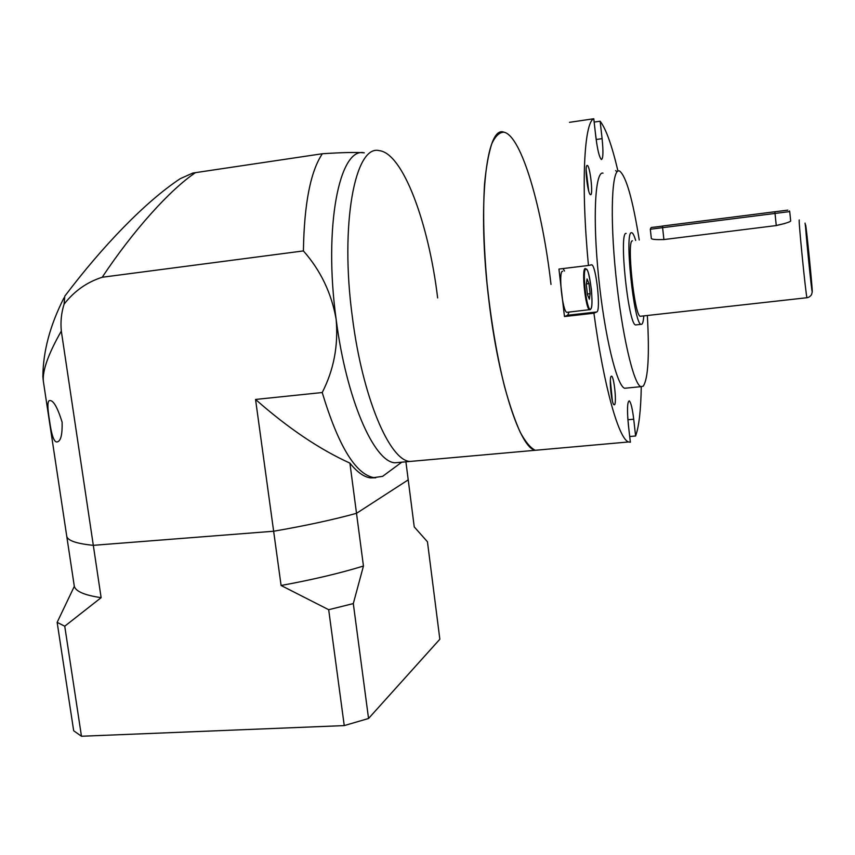 <?xml version="1.0" encoding="UTF-8"?>
<svg xmlns="http://www.w3.org/2000/svg" width="855" height="855" viewBox="0 0 855 855"><rect width="100%" height="100%" fill="white"/><g stroke="black" fill="none" stroke-linecap="round" stroke-linejoin="round"><path stroke-width="1.28" d="M62.116 422.146C62.426 434.543 60.812 441.116 57.306 441.875C54.175 442.858 51.546 435.548 49.419 419.933C47.485 408.102 47.41 401.679 49.216 400.664C52.967 399.477 57.264 406.638 62.116 422.146M195.528 172.614C170.038 189.692 133.359 230.337 102.205 277.255C86.943 282.129 74.246 291.095 64.093 304.166L64.788 296.119L65.707 294.986C101.809 247.266 144.506 202.325 180.202 178.706L192.845 173.041L322.356 153.74C342.235 152.457 356.204 152.147 364.283 152.831C339.521 146.665 323.35 226.532 336.143 319.321C346.275 399.082 373.934 461.625 394.85 462.801L401.23 462.234M437.642 297.914C428.793 223.775 403.09 153.066 379.171 150.63C355.124 144.324 339.681 224.331 352.41 317.419C362.488 397.436 389.527 460.225 409.823 461.465L416.011 460.92L409.823 461.465C389.527 460.225 362.488 397.436 352.41 317.419C339.681 224.331 355.124 144.324 379.171 150.63M102.205 277.255L303.407 250.921C320.646 270.447 331.569 293.244 336.143 319.321C338.452 345.505 333.803 369.916 322.217 392.531C338.334 445.818 355.509 474.172 373.774 477.614L382.591 476.363L389.549 471.223M322.356 153.74C310.504 171.428 304.177 203.821 303.407 250.921M322.217 392.531L255.549 399.445L273.643 531.233C305.385 525.75 333.001 519.776 356.514 513.321L408.22 479.858L414.237 526.904L427.457 541.792L439.844 639.23L368.548 718.489L344.244 725.596L81.471 736.251L73.68 730.769L57.146 622.355L64.745 626.213L101.125 597.666C84.784 595.262 75.838 591.489 74.321 586.359L57.146 622.355M375.783 477.785L370.461 477.902C363.877 476.972 357.027 472.046 349.909 463.121C319.343 449.217 287.9 427.992 255.549 399.445M64.093 304.166C61.336 312.823 60.416 321.79 61.314 331.056C48.446 353.671 42.451 370.343 43.316 381.063L66.797 536.577C68.186 540.788 77.025 543.705 93.313 545.33L273.643 531.233L281.092 585.483L328.683 609.711L344.244 725.596M43.316 381.063L42.868 376.563C43.092 351.33 50.114 325.114 63.933 297.935M61.314 331.056L93.313 545.33C77.025 543.705 68.186 540.788 66.797 536.577L74.321 586.359M405.911 461.818L408.22 479.858L356.514 513.321C333.001 519.776 305.385 525.75 273.643 531.233L93.313 545.33L101.125 597.666M349.909 463.121L363.45 566.031C340.119 573.213 312.674 579.701 281.092 585.483M550.994 284.426C542.412 208.716 521.603 135.721 503.958 132.194C486.11 124.691 476.983 205.756 489.007 301.409C498.722 383.585 520.428 448.522 535.326 450.286L539.847 449.88L535.326 450.286C530.57 448.041 525.547 442.035 520.235 432.267C514.87 420.339 509.623 405.078 504.514 386.503C496.937 355.808 491.112 321.48 487.04 283.507C483.641 245.706 482.808 212.564 484.55 184.071C486.153 167.088 488.568 153.643 491.785 143.747C495.366 136.084 499.427 132.226 503.958 132.194M616.402 171.278L615.664 170.626M611.24 376.286C608.984 377.173 611.229 402.267 613.783 404.618L614.489 404.789C617 403.207 613.772 374.212 611.304 376.243L611.24 376.286M587.246 165.432L587.011 165.475C584.638 166.03 587.46 192.054 590.142 194.448L590.581 194.737C593.445 195.571 590.014 165.304 587.246 165.432M641.261 386.802C640.876 410.197 638.995 426.602 635.607 435.986L633.715 419.207C632.39 408.423 630.894 402.299 629.227 400.835C627.26 401.903 626.982 409.951 628.393 424.988L630.349 442.227L628.617 441.96C618.935 439.459 603.78 386.663 593.926 313.219L596.758 311.957C601.065 311.167 596.202 265.499 591.724 264.804L588.464 265.467C580.834 185.738 584.008 122.436 593.776 118.749L595.807 136.682C597.495 149.967 599.355 157.566 601.396 159.49L601.46 159.511C603.181 158.603 603.395 151.645 602.102 138.649L600.135 121.207C606.003 128.827 611.945 145.446 617.962 171.064M639.241 239.999C632.711 199.29 626.17 176.301 619.608 171.032L619.17 170.904C611.838 168.617 609.807 215.546 615.792 274.498C621.692 333.418 633.566 384.419 640.876 386.663L643.238 386.161C648.165 378.786 649.543 355.242 647.353 315.538M594.15 122.083L600.135 121.207M635.607 435.986L629.697 436.52M602.999 173.127C595.123 170.936 592.579 217.79 598.564 276.56C604.442 335.299 616.829 386.086 624.674 388.266L626.811 388.052M593.926 313.219L564.471 316.542L567.645 315.249L569.077 312.118M588.464 265.467L558.946 269.058L564.471 316.542M593.776 118.749L569.483 122.34M564.535 271.024L562.975 268.566M588.646 190.761L586.135 169.835M612.372 400.92L610.352 380.475M562.665 271.249L562.537 271.27C558.176 271.11 562.483 312 566.865 312.332L567.41 312.267M587.054 278.954L586.284 284.448L587.46 294.633L589.373 299.218L590.121 293.682L588.967 283.604L587.054 278.954M586.359 283.913L588.967 283.604M587.385 294.002L590.121 293.682M777.152 225.271L785.082 223.433M776.265 225.56L775.025 213.44L662.604 227.676L662.593 226.009L774.908 211.751L775.025 213.44L789.731 211.591L790.683 221.071C789.721 222.086 784.911 223.583 776.265 225.56L663.908 239.56C656.191 239.785 652.002 239.443 651.339 238.524L650.313 229.247L662.604 227.676L663.908 239.56M811.064 279.98L806.725 236.557L811.064 279.98M643.794 315.933C643.441 320.807 642.757 323.596 641.752 324.302L641.004 324.344C633.822 324.002 624.193 230.754 631.556 232.72L631.973 232.795C633.085 233.33 634.314 235.884 635.671 240.447M636.451 324.847L635.607 324.943C628.243 324.611 618.603 231.459 626.159 233.404M640.94 316.211L640.267 316.286C634.357 315.933 626.437 239.539 632.454 240.843M368.548 718.489L353.307 603.587L328.683 609.711M353.307 603.587L363.45 566.031M81.471 736.251L64.745 626.213M596.352 139.483L602.102 138.649M628.03 419.741L633.715 419.207M567.645 315.249L596.758 311.957M596.747 143.629L595.23 131.627M585.921 269.036C581.785 269.004 586.712 311.851 590.506 309.093C594.449 308.366 589.736 267.209 585.921 269.036M590.089 309.692L589.587 309.745C585.557 309.382 581.25 268.32 585.258 268.513L587.118 269.891C588.176 270.907 589.597 277.437 591.393 289.482C592.996 310.418 590.645 308.388 590.356 309.563L566.865 312.332M628.692 427.628L627.72 417.336M807.077 297.711L806.981 297.722C805.998 296.803 798.175 218.004 799.265 220.002M805.549 224.865C806.009 223.166 812.774 290.786 812.229 291.587C812.015 295.841 804.769 223.518 805.549 224.865M774.908 211.751L787.84 210.138M370.461 477.902L373.774 477.614M401.786 462.181L382.591 476.363M394.85 462.801L628.617 441.96M49.216 400.664L50.039 400.578M640.876 386.663L624.674 388.266M590.752 264.922L591.724 264.804M596.758 143.704L595.219 131.531M628.703 427.724L627.72 417.261M640.267 316.286L806.981 297.722C808.616 297.529 810.134 296.525 811.534 294.708L812.25 291.844L808.798 252.556L805.057 223.102M641.004 324.344L635.607 324.943M789.731 211.591L789.518 210.95M662.561 226.073C648.785 228.2 651.863 226.383 650.313 229.247"/></g></svg>
